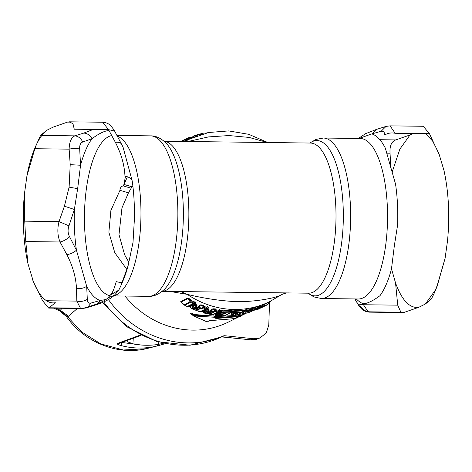 <?xml version="1.0" encoding="UTF-8"?>
<svg xmlns="http://www.w3.org/2000/svg" width="472" height="472" viewBox="0 0 472 472"><rect width="100%" height="100%" fill="white"/><g stroke="black" fill="none" stroke-linecap="round" stroke-linejoin="round"><path stroke-width="0.71" d="M237.245 317.674L228.348 322.075A90.606 83.461 -116.3 0 1 124.974 296.044M356.366 298.965A85.426 30.078 90.7 0 0 363.576 303.797C367.83 303.366 373.299 300.652 379.995 295.673A85.426 30.078 90.7 0 0 391.453 269.128L394.344 245.741L397.625 224.908A85.426 30.078 90.7 0 0 395.56 184.18L385.317 148.09A85.426 30.078 90.7 0 0 371.8 133.906L358.95 138.485M369.316 312.151L370.237 311.833C366.089 311.809 362.927 310.027 360.75 306.493C360.195 306.989 358.997 305.732 357.162 302.729L354.95 298.947M395.17 133.269C391.123 132.526 387.63 133.122 384.692 135.063C384.621 132.077 383.423 130.821 381.099 131.299L371.8 133.906L376.591 129.363L386.067 126.407L390.073 125.859L395.17 133.269L429.449 133.7L423.272 126.278M357.162 302.729L357.446 303.402M357.988 304.039L363.464 304.735L368.042 311.673M381.099 131.299L386.031 126.419M162.162 291.336L308.617 293.189A75.072 26.432 90.7 0 0 334.341 242.195A75.072 26.432 90.7 0 0 310.517 143.051L164.055 141.205M126.927 269.5L114.79 252.721L108.861 232.23L110.902 210.423L119.965 190.322C119.947 188.239 120.956 186.747 122.991 185.838L123.994 184.463L127.405 176.77M105.816 299.555L100.2 300.475A85.426 30.078 90.7 0 1 86.683 286.292L76.44 250.201C73.661 252.632 70.47 254.113 66.865 254.638C72.735 265.972 75.945 277.276 76.488 288.545L76.83 301.112C80.877 301.856 84.37 301.26 87.308 299.319L86.683 286.292C83.762 288.233 80.364 288.982 76.488 288.545M123.009 146.963L132.19 180.859A85.426 30.078 90.7 0 1 134.249 221.58L133.01 242.443L128.077 265.801A85.426 30.078 90.7 0 1 123.092 280.575L120.779 286.008L128.077 265.801M32.126 278.374A88.016 30.987 90.7 0 0 33.264 281.406A88.016 30.987 90.7 0 0 55.336 302.717L48.699 308.104L42.551 300.682L33.447 281.867L27.978 263.76A88.016 30.987 90.7 0 1 24.438 193.839L24.739 221.156L25.771 241.558L60.05 241.988C63.643 241.133 66.8 239.351 69.526 236.643L76.44 250.201A85.426 30.078 -89.3 0 1 74.375 209.474L77.656 188.641L80.547 165.253L70.21 164.645L69.113 187.148L64.41 206.181L59.018 221.592L68.977 225.834L74.375 209.474L64.41 206.181M36.397 144.656L34.851 148.721L69.13 149.152C73.095 148.279 76.617 148.243 79.697 149.046L80.547 165.253A85.426 30.078 90.7 0 1 92.005 138.709C98.695 133.729 104.17 131.015 108.424 130.585L107.787 129.641M88.17 306.853L90.901 303.083L100.2 300.475L98.052 303.466M85.933 307.974L81.933 308.523L85.933 307.974L95.391 305.024L92.577 305.419C100.377 302.906 105.521 300.363 107.999 297.785L110.495 294.9L118.796 290.132L120.962 285.584M95.391 305.024C103.681 302.481 110.005 299.248 114.377 295.307L107.999 297.785M114.307 295.366L118.796 290.132M122.449 281.926C121.894 282.687 119.817 282.58 116.23 281.607C114.236 288.852 112.324 293.283 110.495 294.9M66.865 254.638L60.05 241.988C57.537 235.817 57.189 229.014 59.018 221.592L24.739 221.156M69.526 236.643C67.809 233.351 67.626 229.746 68.977 225.834M132.19 180.859C131.181 178.375 128.773 176.823 124.974 176.203C124.431 164.934 121.221 153.636 115.351 142.302L108.536 129.647L114.56 130.992L123.068 147.093M121.941 144.762C121.074 142.774 118.879 141.954 115.351 142.302M102.601 122.23L102.672 122.23C105.94 122.531 108.365 123.487 109.964 125.092C110.354 124.968 114.436 130.366 114.56 130.998L114.56 130.992M79.697 149.046C79.426 145.27 80.435 142.916 82.742 142.001L92.005 138.709C90.052 135.24 87.332 133.352 83.845 133.063L93.226 129.458M82.742 142.001C80.913 138.29 78.287 136.243 74.871 135.859C71.272 137.458 69.355 141.889 69.13 149.152L70.21 164.645M108.879 130.231L108.424 130.585A85.426 30.078 90.7 0 1 109.256 130.868M48.728 308.104L81.815 308.523M80.423 308.175L76.83 301.112L46.498 300.729M90.901 303.083C88.577 303.561 87.379 302.304 87.308 299.319M102.672 122.23L108.536 129.647L74.257 129.216L72.995 123.794L69.449 121.811L67.484 122.112L71.136 122.159M180.77 291.572L187.295 294.369L169.92 291.436M279.925 295.602L270.055 301.431A90.606 83.461 63.7 0 1 187.295 294.369C202.883 298.18 218.483 300.57 234.106 301.543C250.467 302.286 271.713 299.041 279.996 295.543M125.517 176.286A80.252 28.255 90.7 0 0 123.994 184.463L132.066 186.8L131.169 188.21L122.991 185.838M119.965 190.322L128.461 192.818M386.668 153.164L390.049 153.205C389.571 145.936 391.483 141.506 395.784 139.913L410.015 134.951L412.965 133.493M370.237 311.833L404.516 312.269L402.468 312.57M400.864 312.222L397.743 305.166L395.536 282.964L391.494 268.727M425.502 133.653L432.564 140.957L438.736 152.975L444.022 170.622C448.671 192.21 449.851 215.515 447.562 240.537L445.066 258.45L437.149 285.66L433.91 293.903L431.408 298.953L425.396 304.015L418.747 307.307C409.708 308.535 401.967 300.416 395.536 282.964M439.874 156.008L429.449 133.7M390.049 153.205L390.786 168.067M404.516 312.269L418.747 307.307M46.604 130.36L40.592 135.429L34.946 147.878A88.016 30.987 90.7 0 1 46.604 130.36L53.253 127.074L67.484 122.112M27.978 263.76L25.771 241.558M24.438 193.839L26.933 175.932L34.851 148.721M26.933 175.932A88.016 30.987 90.7 0 1 34.946 147.878M445.066 258.45L437.054 286.504L433.91 293.903M435.603 289.725L425.396 304.015M392.049 172.38L399.878 149.105L410.015 134.951M187.939 141.506L208.583 136.91L228.979 135.552L249.074 137.423L267.465 142.509M202.163 133.499L195.054 135.358L193.892 136.296L195.514 135.665L195.054 135.358L201.933 133.505L202.984 133.594M191.201 137.246L190.865 137.381M193.06 137.116L192.558 136.821M191.65 137.482L191.437 137.169L191.897 137.476L193.048 137.175M201.904 133.517L202.989 133.712M195.668 136.367L195.054 135.358L195.514 135.665L202.606 133.995M195.072 135.352L194.505 135.558M193.255 136.609L193.892 136.296L193.909 137.016L193.06 137.435L193.768 135.912L192.959 137.529M210.872 132.066L206.099 133.063M185.101 139.771L185.29 139.24M185.667 139.629L184.452 139.588L180.758 141.417M184.452 139.588L180.776 141.417M185.697 139.529L184.7 139.47M186.517 138.674L185.455 139.163M190.116 137.122L185.691 139.5M183.419 140.101L183.932 140.373L184.965 139.865L185.82 140.314L183.697 141.452M191.06 137.281L189.897 137.193L191.054 137.163M189.897 137.193L188.54 137.741L189.024 138.025L190.381 137.482L191.254 137.948L186.723 140.196M189.762 139.134L189.178 138.792L189.03 138.025L187.738 138.544L187.915 139.429L186.936 139.895M184.546 141.576L183.927 141.258L183.932 140.373L182.434 141.022L182.912 140.355M186.334 139.865L186.647 140.025M186.611 140.013L187.626 140.084M186.334 139.983L185.82 140.314L186.428 140.638M186.717 139.901L186.304 140.178M182.428 141.435L182.434 141.022L181.614 141.423M186.346 139.618L186.853 140.249M192.145 137.753L191.024 137.151M191.915 137.741L191.254 137.948L191.827 138.29M186.906 139.907L187.213 139.977M243.245 313.561L238.171 314.665L237.717 315.856L242.36 314.647M232.826 318.411L233.369 318.724L240.962 316.269L243.145 313.992M241.434 315.874C242.514 315.314 241.257 315.361 237.664 316.016L216.613 317.662L218.919 315.992L217.757 316.264M238.171 314.665L237.08 314.901M233.274 315.579L217.433 316.511M216.536 317.739L215.893 317.42L216.536 317.739L216.129 318.494L237.392 316.736L237.664 316.016L216.536 317.739M211.698 320.134L212.123 320.476L211.698 320.134L212.123 320.476L233.315 318.742L209.757 320.606M212.123 320.476L209.013 320.765L210.17 320.258M208.535 321.214L207.839 321.343L209.013 320.765M206.642 321.072L207.839 321.343M191.821 314.511L193.095 314.405L192.906 313.367C190.281 312.977 189.679 313.278 191.089 314.263L191.691 314.399M215.444 317.792L217.108 316.836C217.781 316.211 217.433 316.057 216.076 316.358L215.197 316.275L215.905 315.031L213.71 314.936L214.123 316.116L193.095 314.405L194.346 315.998L215.922 317.343L217.079 316.836M217.108 316.824L214.123 316.116L194.193 315.361L193.331 315.792L191.549 314.275M215.574 317.19L216.778 315.107M214.772 317.119L215.202 316.37L214.135 316.393L214.412 317.107M193.331 315.792L205.963 321.29L193.597 316.022M206.246 321.338L207.049 321.408M240.749 316.352C241.635 315.886 240.513 316.01 237.392 316.736M216.129 318.494L214.748 317.921L215.444 317.786M216.666 317.184L217.073 316.842M218.919 315.992L217.834 316.222M215.999 317.308L216.672 317.55M197.75 308.694L194.464 307.331L192.659 305.726L194.311 304.912L195.396 306.871A1.552 1.434 63.7 0 0 196.01 307.337L201.385 308.971L203.857 307.325L203.178 306.092L201.414 305.29L202.618 307.52A1.552 1.434 63.7 0 0 203.314 308.015L205.78 308.859L199.951 311.738L192.623 309.012L188.936 306.139M198.01 308.971L199.414 309.945L198.93 310.187L193.549 308.552L192.623 309.012A1.552 1.434 63.7 0 1 192.01 308.546L194.104 307.897L193.549 308.552A1.552 1.434 63.7 0 1 192.936 308.086L191.85 306.127L189.915 305.785M198.93 310.187L194.11 307.892L193.803 307.355L196.747 308.552L197.019 309.06L196.47 309.732M198.47 309.237L198.718 309.449L198.234 309.691L197.851 308.977L199.414 309.945M194.836 307.537L196.01 307.337L196.564 306.682L199.473 307.844L198.93 308.517M199.573 306.416L201.414 305.29L200.777 304.812L198.948 305.72L198.771 306.54L199.573 306.416L200.694 308.47L199.473 307.844L198.771 306.534L195.75 305.242L196.317 304.599L194.635 303.938L196.564 306.676L194.464 307.331A1.552 1.434 63.7 0 0 195.078 307.791M200.777 304.812L203.727 305.413L203.178 306.092L206.984 307.437L206.311 308.151L203.857 307.319L202.618 307.52L200.694 308.47L201.385 308.971M207.308 308.381L208.772 307.921C209.362 307.691 208.943 307.29 207.515 306.729L206.984 307.437L207.297 308.393L206.311 308.151L205.78 308.859A1.552 1.434 -116.3 0 0 206.813 308.788A1.552 1.552 0 0 0 207.255 308.458L207.255 308.452M196.771 308.546L197.284 308.287M194.334 307.089L193.803 307.355M208.772 307.921L207.308 308.375M198.948 305.72L199.491 306.239M189.691 306.658L189.13 306.21M192.375 304.57L194.311 304.912L194.606 304.387L193.673 303.938M193.797 307.355L192.069 305.732L190.068 306.806M192.558 305.803L192.263 305.543M189.007 306.251L190.01 306.936M193.957 303.803A1.552 1.434 63.7 0 1 194.635 303.938L196.145 303.189L194.623 303.407A1.552 1.434 63.7 0 1 194.305 303.626A1.552 1.552 0 0 0 194.747 303.295M187.207 306.499L184.711 305.201A1.552 1.434 -116.3 0 1 184.216 304.776L184.711 305.201L190.57 302.298L193.054 303.608L187.207 306.499L186.995 306.263L187.207 306.499A1.552 1.434 63.7 0 0 188.458 306.523L194.305 303.626A1.552 1.434 63.7 0 1 193.054 303.608L193.638 302.977L194.706 303.331L194.358 302.204L193.638 302.971L191.16 301.679M191.148 301.691L190.074 301.879A1.552 1.434 -116.3 0 0 190.57 302.298L191.148 301.691L190.122 299.873L194.358 302.204L194.942 301.573L196.311 303.036L194.706 303.331M190.074 301.879L188.169 298.475L190.116 299.873L190.712 299.283L187.738 298.092L180.776 301.543L184.216 304.776L190.074 301.879M188.458 306.523A1.552 1.552 0 0 1 187.071 306.517L184.576 305.213A1.552 1.552 0 0 1 184.245 304.977L181.201 301.921L188.169 298.475L187.738 298.092M190.723 305.384L192.659 305.726M189.254 306.222L188.794 306.322M190.971 305.278L192.027 305.685M197.868 308.989L194.942 307.809A1.552 1.552 0 0 1 194.517 307.543L192.293 305.567L191.066 305.231M208.736 307.939L207.243 308.676A1.552 1.434 -116.3 0 0 207.06 308.635M210.736 312.847L207.279 311.945L205.509 310.641L206.854 309.974L207.243 308.676L208.6 308.995L208.093 309.691L211.061 310.458L211.598 311.485L211.114 312.204L213.592 312.317L208.695 310.782L208.093 309.691L206.612 308.889M205.509 309.437L206.854 309.974L207.391 310.977L208.689 310.788L208.193 311.496L211.114 312.204M208.659 313.42L211.137 313.532L209.143 312.706L206.234 312.004L205.733 312.712L208.659 313.42L209.143 312.706L208.925 312.287M213.592 312.317L215.462 311.39L215.934 310.664L215.409 309.673L212.943 308.788L211.185 309.656L211.061 310.458L213.769 309.308L214.577 310.859A1.552 1.434 63.7 0 0 215.462 311.39L217.922 311.844L212.099 314.73L204.818 313.166L205.733 312.712A1.552 1.434 63.7 0 1 204.931 312.198L206.234 312.004L205.993 311.567L206.63 311.726M211.946 310.334L212.713 311.78L215.934 310.664L218.383 311.113L217.922 311.844A1.552 1.434 63.7 0 0 219.144 311.431M209.869 312.34L210.205 312.653M206.96 311.644L207.279 311.945A1.552 1.434 63.7 0 1 206.476 311.431L207.391 310.977A1.552 1.434 63.7 0 0 208.193 311.496L207.279 311.945M204.506 312.859L202.995 311.809L204.394 311.196L204.931 312.198L204.016 312.647A1.552 1.434 63.7 0 0 204.818 313.166L204.506 312.859M206.535 311.302L205.993 311.567L204.689 310.558L204.394 311.19L203.066 310.641M212.943 308.788L215.893 308.953L215.409 309.673L219.085 310.375L218.383 311.113L221.462 311.414L221.746 311.974L223.185 311.78L222.749 312.529L229.958 313.013L224.147 315.892L216.931 315.408L215.38 314.423L216.559 313.868L216.825 314.405A1.552 1.434 63.7 0 0 217.834 314.96L223.274 315.025L222.188 314.464L221.15 314.482L220.731 315.231M220.973 310.063L222.737 310.901L223.185 311.78L230.354 312.263L231.079 311.479L222.737 310.901L223.173 310.157L220.973 310.063A1.552 1.451 -51.9 0 0 219.905 310.488L219.256 311.331M219.15 311.449L220.312 312.01L221.462 311.414L221.462 310.546L219.085 310.375L219.545 309.644M202.399 311.467L201.514 311.331M203.963 310.198L205.509 310.641L204.181 310.092M202.895 311.768L202.01 311.231M202.37 311.467L201.857 311.243M214.595 313.986L216.04 315.113A1.552 1.552 0 0 0 216.819 315.426L224.047 315.916A1.552 1.552 0 0 0 224.772 315.756L230.59 312.877A1.552 1.434 63.7 0 0 230.997 312.558M216.955 314.541L218.093 314.653M224.878 313.137L225.958 313.691L221.846 312.971L221.457 312.635L221.846 312.971L222.749 312.529A1.552 1.434 63.7 0 1 221.746 311.974L220.843 312.423L219.079 311.508M223.191 314.016L225.728 313.809L224.642 313.249L223.61 313.266L223.191 314.016L220.288 313.744L220.725 312.995L223.61 313.266L223.433 312.906M221.533 313.851L222.288 314.458L221.881 314.122L222.288 314.458L219.386 314.187L218.996 313.856L219.386 314.187L220.288 313.744A1.552 1.434 63.7 0 1 219.285 313.19L220.725 313.001L220.536 312.629L221.091 312.358M222.288 314.458L223.504 314.912L222.418 314.352M220.979 314.122L221.15 314.482L218.27 314.21L216.931 315.408L215.928 314.853L218.477 313.88A1.552 1.552 0 0 0 219.273 314.21L222.176 314.482M224.336 312.906L224.749 313.243M220.937 312.665L219.327 311.833L219.285 313.19L218.383 313.638L218.996 313.856L216.872 313.048L218.082 313.845L218.63 313.573M231.038 312.541A1.552 1.552 0 0 1 230.59 312.877A1.552 1.434 63.7 0 1 229.958 313.013L230.354 312.263L231.038 312.535L231.545 311.98M220.843 312.423L221.457 312.635L220.843 312.423A1.552 1.434 63.7 0 0 221.846 312.971M231.51 312.022L232.035 311.355L231.079 311.479L231.469 310.729L232.979 310.901A1.552 1.493 -60.6 0 0 232.041 311.355L233.581 311.373L233.552 312.429L232.649 312.871L232.79 313.148A1.552 1.552 0 0 0 233.77 313.455L236.277 313.331M233.05 312.499L233.445 312.482M232.613 312.517L233.858 313.432A1.552 1.434 -116.3 0 1 232.649 312.871L231.77 312.346M233.392 313.095L237.705 313.573L233.681 315.562L236.1 315.302L235.599 314.971L236.1 315.302A1.552 1.434 63.7 0 0 236.531 315.172L242.348 312.293A1.552 1.434 63.7 0 0 242.773 311.957M235.888 312.971L236.366 313.308M243.375 310.039L243.062 310.777L234.755 311.455L235.121 310.706L244.986 309.927L243.062 310.777L241.924 312.417A1.552 1.434 63.7 0 0 242.348 312.293A1.552 1.552 0 0 0 242.809 311.945L235.121 312.24L234.755 312.989L241.924 312.417L236.1 315.302M233.192 315.231L233.681 315.562L233.192 315.231M236.419 313.019L237.705 313.573M232.006 314.317L231.056 314.346L232.554 315.302L231.858 314.618L234.265 313.432M233.858 313.432L234.755 312.989A1.552 1.434 -116.3 0 1 233.552 312.429L235.121 312.24L234.755 311.455L232.979 310.901L235.121 310.706M242.82 311.898L243.599 311.036M232.419 314.676L231.197 314.382M244.183 310.387L245.647 310.334L245.552 310.948L243.576 311.066M245.552 310.948L247.18 310.853L246.821 310.257L250.036 309.585L249.175 311.184L246.885 311.65L247.18 310.853L250.06 310.582L251.487 308.753M245.647 310.334L246.821 310.257L247.116 309.461L244.986 309.927L245.647 310.334M249.771 310.889L249.086 311.26L249.965 310.659L249.086 311.26L250.443 311.072L255.027 309.661L255.269 308.9L257.553 308.187L257.323 308.93L248.001 312.889M257.924 308.44L257.553 308.187L257.924 308.44L257.323 308.93L255.033 309.661L253.617 309.101L249.965 310.659M253.629 309.095L255.269 308.9L255.358 307.473L252.437 308.452L252.455 309.148L251.305 309.455L250.443 311.072M252.496 309.248L253.529 309.136L252.455 309.148L252.361 310.57M244.443 313.809L246.885 311.65L243.935 310.753M243.21 313.502L242.95 313.255A1.552 1.528 49.3 0 0 244.543 313.786L248.732 312.364M244.496 313.803L244.502 313.797A1.552 1.552 0 0 1 243.062 313.408L242.814 313.166L245.44 311.196L243.965 310.741L245.104 311.331L242.938 313.231L241.387 312.688M257.966 308.505A1.552 1.552 0 0 1 257.423 308.894L257.323 308.93M250.998 309.219L251.871 308.599L251.31 309.455L250.921 309.331M252.437 308.452L253.688 309.072L258.497 307.124L257.547 308.187M242.797 313.089L241.363 312.777M251.086 309.148L250.036 309.585L250.307 308.8L251.924 308.552L251.086 309.148L251.871 308.599M258.709 306.387L258.497 307.124L260.037 306.151L261.252 306.31L260.627 305.738L257.96 308.505M251.346 308.859L250.054 310.582A1.552 1.552 0 0 1 249.824 310.847M261.158 305.52L262.06 307.195L266.922 305L268.09 304.198L270.108 301.455L261.252 306.293L261.087 306.729L267.943 304.458M270.603 300.994L270.344 301.289M255.989 309.508A1.552 1.434 63.7 0 0 257.21 309.597L264.816 306.045L261.435 307.502L259.724 307.225M261.99 307.443L257.21 309.597M267.589 304.664L267.954 304.446M261.494 307.036L261.972 307.301C261.801 307.773 261.046 307.75 259.706 307.231L259.311 306.971M260.09 307.496L258.355 309.095M259.612 307.16L258.638 308.446L257.924 308.546M261.665 307.431L261.995 307.431M259.5 306.558L258.992 307.331M259.388 306.888L260.65 306.977A1.552 1.434 63.7 0 0 262.06 307.195L261.435 307.502M260.857 306.906L259.606 306.641M252.408 308.517L253.263 308.741L252.431 309.012M243.393 310.794L244.891 311.349L243.906 310.771M232.661 313.054L230.619 314.063M231.339 312.204L232.507 312.765L233.487 312.281L231.681 311.886M231.28 312.24L233.492 312.263M231.469 310.729L223.173 310.157M215.551 313.314L216.559 313.868L216.872 313.048L216.536 312.824M216.707 312.741L217.226 312.871M218.967 311.597L219.686 311.656M215.433 314.411L214.465 313.851M216.005 313.089L216.707 313.449M216.843 312.671L217.852 313.225L219.014 312.647L218.005 312.098M218.465 311.868L219.161 312.234M221.427 311.443L219.209 311.373M211.185 309.656L211.898 310.234L211.09 310.204M158.185 341.964L158.309 344.407L163.377 343.268M127.652 340.666L127.717 341.929L134.077 344.1A82.836 76.311 63.7 0 0 158.309 344.407M133.788 338.4L134.077 344.1M221.397 337.008L223.51 335.887A100.961 93.002 63.7 0 1 108.471 299.614M221.232 337.043L224.642 335.716L253.747 338.748L260.048 337.922L266.279 332.937L268.792 325.043L269.518 302.599M224.642 335.716L223.51 335.887M253.747 338.748L251.015 339.834L221.61 336.914M77.337 308.464L68.469 316.228L60.322 310.246L55.431 308.057M68.475 316.228L67.579 316.777L60.056 310.611L62.068 308.269M163.819 344.076L157.465 345.905L165.241 343.657L163.908 344.053L161.855 343.64M157.465 345.905L157.247 345.958C145.228 348.891 133.051 348.737 120.726 345.498C117.793 344.613 116.714 343.929 117.475 343.439L140.396 335.037M53.625 308.163A18.119 18.119 0 0 0 53.69 308.192L59.378 310.735L60.056 310.611M59.378 310.741L66.286 316.393L67.579 316.777L81.733 331.969L100.807 343.905L123.31 349.994L146.379 348.696L159.648 345.315M157.748 344.489L157.247 345.958M122.053 342.513L141.317 345.026M120.785 345.474L122.136 342.489M141.093 335.386L118.861 343.474L117.475 343.439M185.124 141.47A90.606 83.461 -116.3 0 1 189.667 139.028L185.52 141.081M323.403 138.036L360.307 138.502A80.252 28.255 90.7 0 1 385.772 244.484A80.252 28.255 90.7 0 1 358.283 298.988L321.373 298.522A80.252 28.255 90.7 0 0 348.867 244.018A80.252 28.255 -89.3 0 0 323.403 138.036L316.051 139.393L309.838 143.045M397.743 305.166L363.464 304.735L362.744 303.514M308.027 293.177A77.662 27.346 -89.3 0 0 341.604 243.104A77.662 27.346 -89.3 0 0 336.583 165.3A77.662 27.346 -89.3 0 0 309.927 143.045M164.091 141.228A75.072 26.432 -89.3 0 1 187.201 240.337A75.072 26.432 90.7 0 1 162.197 291.312M150.627 135.859C155.73 135.735 160.858 138.125 166.02 143.04A77.662 27.346 -89.3 0 1 181.649 241.086A77.662 27.346 90.7 0 1 164.167 289.554C158.734 294.392 153.547 296.658 148.597 296.345A80.252 28.255 90.7 0 0 176.091 241.835A80.252 28.255 90.7 0 0 150.627 135.859L117.133 135.434M117.546 136.184A80.252 28.255 90.7 0 1 139.187 241.369A80.252 28.255 90.7 0 1 114.006 295.637M109.952 295.702A80.252 28.255 90.7 0 1 86.228 189.897A80.252 28.255 90.7 0 1 111.894 135.535M77.656 188.641L69.113 187.148M49.318 307.785L83.597 308.216L92.577 305.419M83.845 133.063L74.871 135.859L41.843 135.44M379.883 139.712L395.784 139.913M187.85 139.753L187.349 140.001M214.748 317.921L215.922 317.343M199.668 311.443L199.951 311.738A1.552 1.434 63.7 0 0 200.989 311.673L206.813 308.788A1.552 1.434 -116.3 0 0 207.202 308.493M190.564 306.765A1.552 1.434 63.7 0 0 189.054 306.228M211.503 313.349L211.137 313.532M211.739 314.405L212.099 314.73A1.552 1.434 63.7 0 0 212.931 314.612L218.748 311.726A1.552 1.552 0 0 0 219.191 311.402M203.267 311.75A1.552 1.434 63.7 0 0 201.939 311.201M223.71 315.55L224.147 315.892A1.552 1.434 63.7 0 0 224.772 315.756M216.542 315.072L216.931 315.408A1.552 1.434 63.7 0 1 215.928 314.853M218.383 313.638A1.552 1.434 63.7 0 0 219.386 314.187M233.681 315.562A1.552 1.434 63.7 0 1 232.395 315.007L235.734 313.355M252.561 309.561L253.529 309.136M255.322 309.791A1.552 1.434 63.7 0 0 256.585 309.903M214.518 313.827A1.552 1.434 -116.3 0 1 215.521 314.376M219.592 311.072A1.552 1.434 -116.3 0 1 221.344 311.496M103.763 301.921A100.961 93.002 63.7 0 0 221.622 336.943L190.01 345.233L157.093 341.657L126.803 326.76L102.63 302.387M250.715 339.805A2.59 0.873 -84.1 0 0 250.862 339.858A2.59 0.873 -84.1 0 0 251.015 339.834A15.257 14.054 63.7 0 0 257.205 339.026L260.048 337.922M53.69 308.192A18.119 5.121 -65.9 0 0 55.118 308.181M358.301 138.479L365.599 133.665L376.597 129.363M354.867 298.947L357.44 303.39C357.876 304.493 361.558 309.254 362.03 309.284C362.815 310.558 365.245 311.514 369.328 312.151M307.945 293.177L313.909 296.923L321.373 298.522M113.699 295.903L148.597 296.345M288.852 292.929C286.091 292.752 283.082 293.667 279.831 295.667M128.992 262.491L124.637 254.821L118.997 234.631L121.959 207.916L128.455 192.824L131.169 188.21M132.066 186.8L132.821 185.655M390.185 125.859L423.301 126.278M369.405 312.151L402.551 312.57M69.449 121.811L102.684 122.23M245.688 313.491L242.13 315.255M33.264 281.406L33.447 281.867M438.736 152.975L438.553 152.515M267.813 142.514L248.791 134.325L228.678 130.915L208.589 132.508L189.667 139.028M194.387 135.606L193.756 135.918M202.96 133.576L203.32 133.788M205.981 133.092L210.972 132.048M188.104 137.936L188.428 137.789M186.629 140.025L185.632 139.494M187.419 140.137L186.93 140.219M208.535 321.208L209.71 320.63M206.14 321.361L208.5 321.231M206.14 321.355L205.544 321.249M240.962 316.269L233.315 318.742M217.303 316.641L217.875 316.199M193.249 315.78L193.626 316.039M200.989 311.673A1.552 1.552 0 0 1 199.821 311.756L192.482 309.024A1.552 1.552 0 0 1 192.057 308.759M189.632 306.605L192.063 308.759M189.065 306.121L189.437 306.275M191.054 305.236L191.555 305.231M212.931 314.612A1.552 1.552 0 0 1 211.981 314.747L204.689 313.184A1.552 1.552 0 0 1 204.099 312.883L202.199 311.325M205.119 310.488L206.559 311.667A1.552 1.552 0 0 0 207.149 311.968L210.075 312.671M215.397 314.045L214.376 313.839M222.631 314.405L222.182 314.482M225.091 313.184L221.734 312.995A1.552 1.552 0 0 1 220.949 312.676L219.834 311.803M232.548 315.296A1.552 1.552 0 0 0 233.605 315.585L236.029 315.32A1.552 1.552 0 0 0 236.531 315.172M236.749 313.083L237.263 313.308L236.283 313.325M242.809 311.939L243.882 310.747M267.235 304.847L267.571 304.676M266.804 305.059L264.721 306.092M263.937 306.481L261.795 307.543M256.567 309.909L258.52 309.089M268.468 304.009L270.763 300.93M255.228 309.833A1.552 1.552 0 0 0 256.544 309.921M232.796 313.154L231.988 312.553M231.97 312.547L230.749 312.346M217.38 313.019L218.495 313.898M214.66 313.909L214.211 313.762M205.143 310.511L203.739 310.246M257.205 339.026L250.862 339.858L222.454 336.902M146.379 348.696C117.121 355.687 84.175 342.1 66.275 316.376"/></g></svg>
